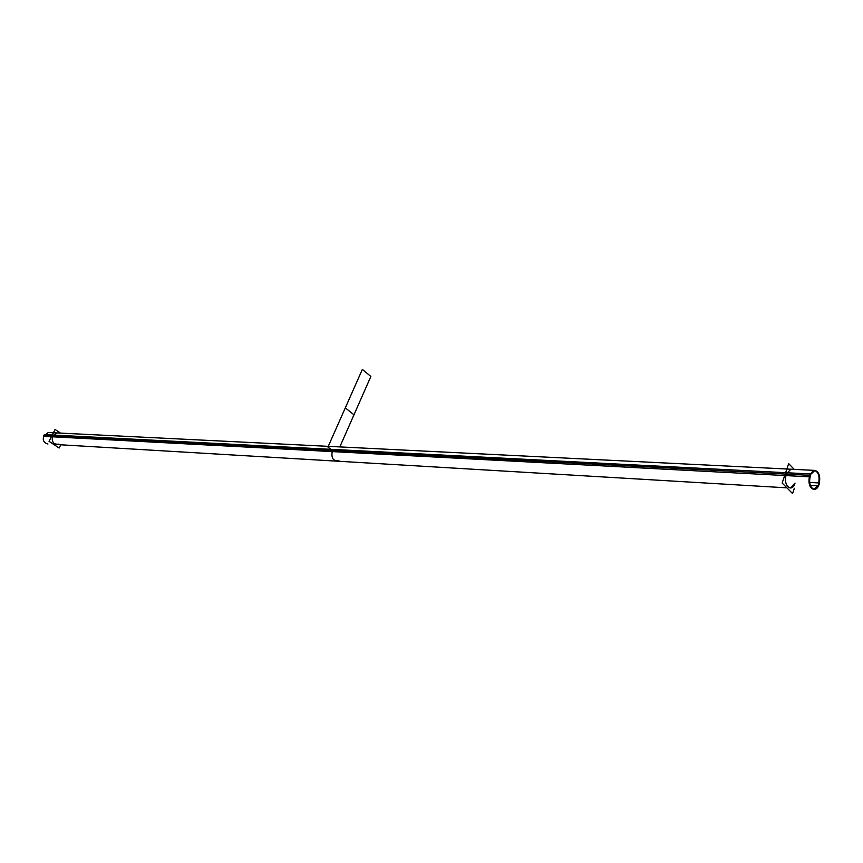 <?xml version="1.0" encoding="UTF-8"?>
<svg xmlns="http://www.w3.org/2000/svg" width="863" height="863" viewBox="0 0 863 863"><rect width="100%" height="100%" fill="white"/><g stroke="black" fill="none" stroke-linecap="round" stroke-linejoin="round"><path stroke-width="1.29" d="M786.182 474.1C782.417 484.564 791.749 493.96 795.028 483.118C791.749 493.96 782.417 484.564 786.182 474.1C784.586 481.845 785.966 486.495 790.314 488.037L795.028 483.118C791.749 493.96 782.417 484.564 786.182 474.1C782.417 484.564 791.749 493.96 795.028 483.118C791.749 493.96 782.417 484.564 786.182 474.1L790.864 469.213M786.894 487.843L56.915 444.564C52.729 443.517 51.359 440.626 52.816 435.88L785.168 474.046L52.816 435.88L57.249 432.946L786.851 469.008M58.943 444.111C53.538 444.769 51.489 442.029 52.816 435.88L785.168 474.046L52.816 435.88C51.489 442.029 53.538 444.769 58.943 444.111C53.538 444.769 51.489 442.029 52.816 435.88L785.168 474.046L52.816 435.88C51.489 442.029 53.538 444.769 58.943 444.111C53.538 444.769 51.489 442.029 52.816 435.88M794.251 469.375L788.663 463.614L782.158 483.053L792.579 493.582L794.338 488.275M814.294 470.367L48.263 432.503L43.463 436.322L809.882 476.861C810.896 472.816 812.579 470.669 814.942 470.4L809.645 475.319L814.294 470.367C818.631 471.91 820.012 476.603 818.437 484.445L819.073 484.488C820.648 476.635 819.278 471.942 814.931 470.4C819.699 472.46 820.896 477.606 818.556 485.847L810.271 485.373M813.744 489.429C809.418 487.865 808.048 483.161 809.645 475.319L810.281 475.351C808.696 483.204 810.055 487.908 814.381 489.472C809.656 487.39 808.469 482.223 810.832 473.981L44.347 434.596C42.158 439.526 43.355 442.676 47.94 444.024M813.895 489.429L819.073 484.488L814.381 489.472C816.786 489.213 818.48 487.056 819.483 482.978L809.613 482.428M60.518 433.107L55.081 429.461L49.04 441.327L59.148 448.026L60.788 444.79M332.374 450.454L327.94 447.045L332.374 450.454C330.939 458.07 333.107 461.446 338.879 460.572C333.107 461.446 330.939 458.07 332.374 450.454C330.939 458.07 333.107 461.446 338.879 460.572C333.107 461.446 330.939 458.07 332.374 450.454C330.939 458.07 333.107 461.446 338.879 460.572C333.107 461.446 330.939 458.07 332.374 450.454L327.94 447.045L345.308 407.875L353.981 414.801L339.828 446.915L353.981 414.801L345.308 407.875L353.981 414.801L345.308 407.875L362.352 369.418L370.863 376.462L339.828 446.915M810.292 475.351L43.84 435.416L810.292 475.351M327.94 447.045L362.352 369.418L370.863 376.462L353.981 414.801L345.308 407.875L353.981 414.801L370.863 376.462L362.352 369.418L327.94 447.045"/></g></svg>

